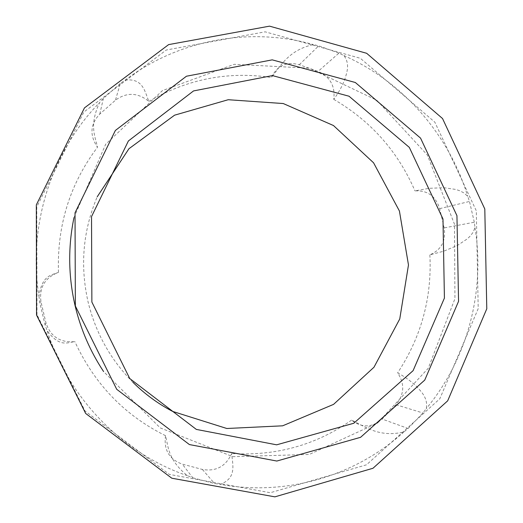 <?xml version="1.0" encoding="UTF-8"?>
<svg xmlns="http://www.w3.org/2000/svg" width="523" height="523" viewBox="0 0 523 523"><rect width="100%" height="100%" fill="white"/><g stroke="black" fill="none" stroke-linecap="round" stroke-linejoin="round"><path stroke-width="0.39" stroke-dasharray="2.62 1.96" d="M192.81 477.813L214.541 483.527L220.209 484.337C237.331 478.029 232.428 464.071 231.689 453.526C225.779 466.424 216.012 471.739 202.401 469.458L182.292 464.13C169.223 459.344 163.634 449.858 165.523 435.672C168.432 446.917 167.778 459.652 187.45 475.727L192.81 477.813L182.292 464.13M408.071 428.481L422.924 412.98L426.271 408.633C428.245 397.996 421.12 391.544 416.38 386.288C410.686 380.973 404.436 376.501 397.624 372.879C404.894 383.817 404.351 394.434 395.989 404.724L382.136 419.054C372.108 427.768 361.923 428.121 351.567 420.119C365.276 426.755 379.051 437.718 403.88 431.998L408.071 428.481L382.136 419.054M474.309 222.229L469.484 201.46L467.712 196.321L463.953 192.935L459.972 190.843L455.827 189.45L443.929 187.705L429.128 188.306L414.974 190.902C427.422 190.182 435.659 196.092 439.68 208.631L444.164 227.897C446.093 240.926 441.327 249.902 429.873 254.832L443.766 251.19L457.377 245.47L467.32 238.854L470.439 235.853L473.099 232.271L474.989 227.629L474.309 222.229L444.164 227.897M338.937 53.124L318.703 45.841L313.375 44.566C288.435 50.221 280.831 65.806 271.378 77.528C277.105 65.65 286.414 61.381 299.3 64.721L318.115 71.396C330.196 76.907 335.406 86.223 333.739 99.337C338.296 93.238 341.977 86.622 344.775 79.489C346.742 72.828 350.338 64.081 343.873 55.536L338.937 53.124L318.115 71.396M120.336 83.451L103.391 98.389L99.52 102.691C88.995 125.638 95.179 136.261 97.5 147.231C89.446 135.32 90.198 124.271 99.775 114.079L115.426 100.226C126.625 92.048 137.765 92.44 148.846 101.397C144.891 92.015 143.165 77.744 125.056 80.169L120.336 83.451L115.426 100.226M36.983 314.741L36.767 206.984L83.857 112.053L166.275 50.018L265.148 31.825L360.386 58.301L434.835 122.166L476.303 210.802L478.212 308.629L439.791 398.807L366.479 464.816L270.299 492.725L169.328 474.394L85.02 410.986L36.983 314.741M403.88 431.998C355.843 475.623 286.839 496.602 220.209 484.337M474.989 227.629C485.324 291.174 467.667 358.752 426.271 408.633M343.873 55.536C403.226 81.85 448.956 134.738 467.712 196.321M125.056 80.169C179.363 39.068 250.805 26.863 313.375 44.566M38.944 296.057L39.65 302.019L45.07 324.92L47.109 330.569C59.583 347.821 67.598 342.434 74.854 341.624C60.23 342.892 50.613 336.688 45.998 323.005L41.003 301.921C38.996 287.617 44.821 277.752 58.471 272.333C51.725 275.307 42.258 274.627 38.944 296.057C27.562 225.701 51.45 151.637 99.52 102.691M187.45 475.727C122.866 453.696 68.48 398.526 47.109 330.569M58.471 272.333C56.948 225.518 69.958 183.821 97.5 147.231M148.846 101.397C187.476 79.006 228.322 71.05 271.378 77.528M333.739 99.337C370.899 121.009 397.977 151.526 414.974 190.902M429.873 254.832C432.018 297.652 421.263 337.002 397.624 372.879M165.523 435.672C124.67 415.432 94.447 384.085 74.854 341.624M351.567 420.119C316.016 445.073 276.059 456.206 231.689 453.526M132.888 382.248C110.608 359.798 95.67 333.027 88.073 301.928C79.914 265.677 82.961 230.636 97.213 196.798M73.985 217.561L105.659 144.27L162.437 90.59L234.232 64.316L309.374 68.18L376.776 100.246L427.291 154.932L454.494 224.223L454.938 298.666L428.317 368.192L377.626 422.976L309.276 454.448L232.859 456.677L160.221 427.892L103.613 371.585M202.401 469.458L214.541 483.527M395.989 404.724L422.924 412.98M439.68 208.631L469.484 201.46M299.3 64.721L318.703 45.841M99.775 114.079L103.391 98.389M45.998 323.005L45.07 324.92M41.003 301.921L39.65 302.019"/><path stroke-width="0.78" d="M97.213 196.798L128.939 148.735L174.584 115.178L228.198 99.723L283.25 103.541L333.491 125.546L373.572 162.803L399.422 211.011L408.476 264.958L399.755 318.958L373.978 367.238L333.569 404.371L282.642 425.814L226.799 428.494L172.636 411.411C158.011 403.749 144.766 394.028 132.888 382.248M91.878 302.072L91.525 216.607L128.397 140.955L193.536 90.924L272.411 75.593L349.037 96.225L409.319 147.394L442.981 218.98L444.419 298.077L413.092 370.67L353.783 423.251L276.634 444.825L196.341 429.416L129.743 378.528L91.878 302.072M75.351 305.981L75.024 212.796L115.38 130.449L186.45 76.221L272.228 59.857L355.326 82.503L420.551 138.111L456.945 215.672L458.553 301.34L424.748 380.077L360.563 437.32L276.824 461.044L189.398 444.57L116.714 389.302L75.351 305.981M103.613 371.585C90.289 351.449 80.797 329.568 75.142 305.922C68.304 276.451 67.918 247 73.985 217.561M36.538 315.062L36.322 204.892L84.458 107.895L168.635 44.605L269.541 26.15L366.662 53.294L442.53 118.531L484.801 208.984L486.782 308.792L447.681 400.827L372.984 468.262L274.889 496.85L171.799 478.212L85.648 413.445L36.538 315.062"/></g></svg>
